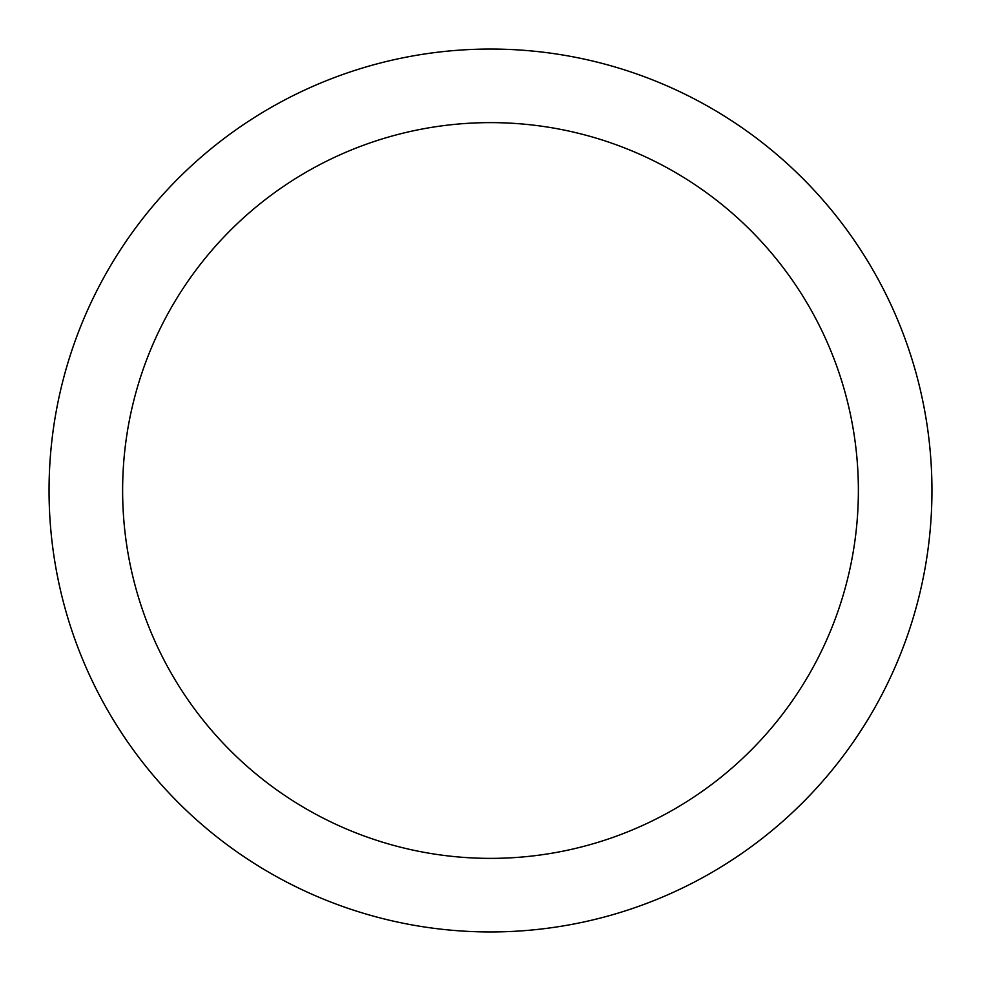 <?xml version="1.0" encoding="UTF-8"?>
<svg xmlns="http://www.w3.org/2000/svg" width="981" height="981" viewBox="0 0 981 981"><rect width="100%" height="100%" fill="white"/><g stroke="black" fill="none" stroke-linecap="round" stroke-linejoin="round"><path stroke-width="1.47" d="M490.5 931.95A441.45 441.45 0 0 1 49.05 490.5A441.45 441.45 0 0 1 490.5 49.05A441.45 441.45 0 0 1 931.95 490.5A441.45 441.45 0 0 1 490.5 931.95M490.5 122.625A367.875 367.875 0 0 1 858.375 490.5A367.875 367.875 0 0 1 490.5 858.375A367.875 367.875 0 0 1 122.625 490.5A367.875 367.875 0 0 1 490.5 122.625"/></g></svg>
